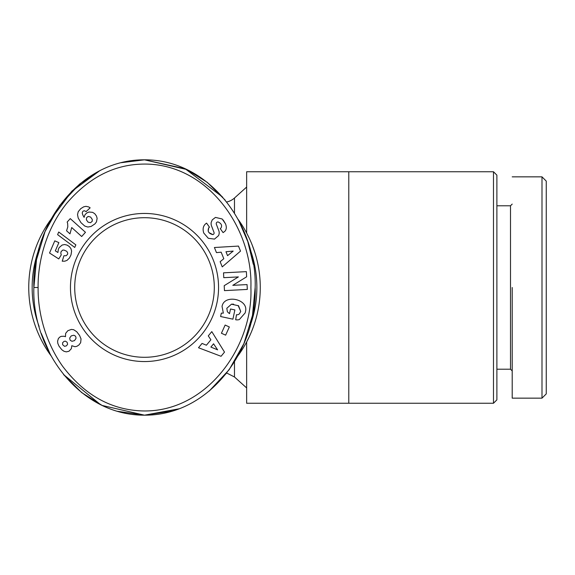 <?xml version="1.0" encoding="UTF-8"?>
<svg xmlns="http://www.w3.org/2000/svg" width="575" height="575" viewBox="0 0 575 575"><rect width="100%" height="100%" fill="white"/><g stroke="black" fill="none" stroke-linecap="round" stroke-linejoin="round"><path stroke-width="0.86" d="M63.717 374.735L81.693 392.61L102.142 405.447L144.505 415.172L172.593 410.988M541.995 176.848L546.25 181.103L546.25 393.897L541.995 398.152L541.995 176.848L512.203 176.848M38.115 287.5C37.734 269.172 42.557 233.565 66.65 203.399C88.342 178.013 113.412 164.917 141.853 164.119C206.447 162.035 252.957 227.456 250.901 287.5C253.381 349.543 202.68 417.206 135.837 410.507C107.223 407.718 82.771 392.912 62.474 366.074C41.802 336.619 37.821 305.03 38.115 287.5L33.86 287.5C31.769 226.112 78.962 159.412 144.505 159.828C210.414 159.519 257.169 226.313 255.156 287.5L252.49 315.352L243.915 343.577L229.202 369.66L209.228 391.058M223.352 313.131L222.051 306.453L223.352 313.131L221.332 313.138L220.606 316.53L232.904 319.168L234.888 309.939L230.518 308.998L229.518 313.662M227.377 311.772L226.816 308.293L227.377 311.772L229.418 313.605M238.158 305.526L240.724 311.449L238.539 305.763L231.466 304.189L226.816 308.293M222.13 218.96L215.46 217.408L222.13 218.96L225.572 223.941C226.773 227.204 226.478 229.705 224.703 231.445C226.478 229.705 226.773 227.204 225.572 223.941L223.215 220.024M203.737 233.004C202.472 228.879 203.205 225.738 205.936 223.574C203.205 225.738 202.472 228.879 203.737 233.004L208.315 238.309L203.737 233.004M249.507 336.231L246.646 341.974L246.646 403.255L493.479 403.255L493.479 171.745L246.646 171.745L246.646 233.026L249.183 238.086M493.479 403.255L496.886 399.855L496.886 175.145L493.479 171.745M348.781 171.745L348.781 403.255M238.072 219.341A115.755 115.755 0 0 1 238.028 355.717M50.945 355.659A115.755 115.755 0 0 1 50.945 219.341L72.22 190.835L99.453 170.89M246.646 341.974L249.241 336.799M226.679 202.005A17.02 17.02 0 0 0 234.478 198.016L246.646 187.062M496.886 369.207L510.499 369.207L510.499 205.792L496.886 205.792M249.852 248.436A112.355 112.355 0 0 1 249.852 326.55M39.157 326.543A112.355 112.355 0 0 1 39.157 248.458M206.008 223.524L206.583 223.114L209.487 227.204L208.761 227.722C207.287 231.315 208.66 233.615 212.879 234.614A1.675 1.675 0 0 0 213.993 232.401L211.507 225.86A6.289 6.289 0 0 1 211.233 222.309L212.261 219.866L215.46 217.408L212.261 219.866M224.703 231.445L223.086 232.616L220.239 228.613L220.893 228.153C222.374 225.558 221.447 223.488 218.105 221.95A1.675 1.675 0 0 0 216.344 224.214L218.78 230.618A6.289 6.289 0 0 1 218.543 235.642L214.504 239.099L208.315 238.309L214.504 239.099L218.543 235.642M70.459 287.5A74.053 74.053 0 0 1 144.505 213.447A74.053 74.053 0 0 1 218.557 287.5A74.053 74.053 0 0 1 144.505 361.553A74.053 74.053 0 0 1 70.459 287.5M214.303 287.5A69.798 69.798 0 0 0 144.505 217.702A69.798 69.798 0 0 0 74.714 287.5A69.798 69.798 0 0 0 144.505 357.298A69.798 69.798 0 0 0 214.303 287.5M254.689 252.015L252.13 244.885M178.976 408.818L144.505 415.172L178.796 408.89M209.314 390.986L226.679 372.995L234.478 376.984L246.646 387.938M225.156 200.086L207.187 182.289L186.774 169.51L144.505 159.828L121.21 162.689M99.54 170.847L71.595 191.475L50.945 219.341M512.203 287.5L512.203 398.152L512.203 287.5M144.505 159.828L185.179 168.77L222.662 197.117M238.532 220.196L247.667 241.335M247.861 241.917L253.316 264.313M255.156 287.5C257.126 348.795 210.342 415.517 144.505 415.172L117.451 411.298M100.611 404.699L63.566 374.555M50.442 354.725L41.256 333.392M33.86 287.723L36.505 259.728L45.037 231.574L59.671 205.534L79.551 184.137M80.097 183.691L99.382 170.926M144.505 415.172C78.89 415.517 31.79 348.917 33.86 287.5M245.489 311.478C248.817 299.093 224.092 293.789 222.051 306.453C224.092 293.789 248.817 299.093 245.489 311.478L245.187 312.879L239.344 319.549A7.755 7.755 0 0 1 235.678 319.757L236.483 314.705A3.148 3.148 0 0 0 239.387 313.835L240.724 311.449M246.373 271.637L246.646 276.791L232.803 285.337L247.056 284.582L247.315 289.426L224.458 290.627L224.2 285.674L238.395 276.913L223.776 277.682L223.524 272.838L246.373 271.637M225.637 335.16L221.425 333.248L225.134 325.055L229.346 326.959L225.637 335.16M206.403 345.223L210.896 339.782L208.287 335.872L211.794 331.617L224.509 352.108L221.059 356.292L198.49 347.738L202.055 343.426L206.403 345.223M223.804 258.721L221.159 252.188L216.473 252.619L214.403 247.509L238.481 246.078L240.515 251.117L222.245 266.879L220.146 261.69L223.804 258.721M61.281 254.826L58.765 258.923L49.543 253.022L54.776 240.853L58.873 242.614L55.329 250.858L57.924 252.497L58.37 249.234L59.203 247.552L62.158 245.029L64.659 244.533L67.11 245.115L69.295 246.531L70.912 248.587L71.616 251.067L71.013 254.854L69.41 258.046L67.031 260.36L64.817 261.179L62.237 261.208L63.911 255.774L66.168 255.702L67.548 254.344L67.749 253.086L66.772 251.304L63.947 250.046L62.639 250.139L61.065 251.685L60.806 253.28L61.281 254.826M78.222 211.701L80.723 208.682L83.663 206.835L85.955 206.339L88.629 206.899L90.153 207.834L86.063 211.643L84.503 210.737L83.26 211.047L82.426 212.031L82.29 213.447L83.03 215.46L84.115 217.357L84.877 214.921L86.573 213.102L88.931 212.017L92.611 212.34L94.753 213.699L96.449 215.999L97.132 218.342L96.478 221.878L94.976 223.862L91.109 226.457L87.817 227.032L84.777 226.068L80.96 222.647L78.193 218.004L77.532 214.597L78.222 211.701M74.736 247.451L57.601 234.636L58.729 232.013L75.85 244.864L74.736 247.451M67.642 223.409L67.167 222.058L70.265 218.622L85.467 232.3L81.679 236.505L71.724 227.542L69.978 233.853L66.563 230.776L67.807 226.873L67.642 223.409M64.019 336.238L65.485 336.698L65.636 333.378L67.836 330.704L71.379 329.418L73.672 329.705L76.741 331.746L79.58 335.469L81.039 338.927L80.658 342.671L78.94 344.978L76.892 346.301L74.973 346.711L71.796 345.719L71.365 348.637L68.978 351.246L66.305 351.871L63.962 351.275L61.791 349.715L59.009 346.143L57.823 343.404L57.579 341.234L58.406 338.495L59.865 337.022L61.166 336.368L64.019 336.238M245.187 312.879L239.344 319.549M231.466 304.189L233.543 304.139M212.879 234.614L208.905 232.588M208.172 231.186L208.761 227.722M218.105 221.95C221.447 223.488 222.374 225.558 220.893 228.153M213.569 343.8L210.881 347.063L217.594 349.837L213.569 343.8M225.968 251.742L227.556 255.667L233.191 251.081L225.968 251.742M90.534 222.705L92.223 221.303L92.259 219.391L90.562 217.012L88.133 216.43L86.509 217.781L86.401 219.844L88.04 222.137L90.534 222.705M62.61 344.698L64.537 346.322L66.484 345.834L67.598 344.231L67.124 342.276L65.449 341.155L64.062 341.356L62.625 342.736L62.61 344.698M75.929 337.043L75.052 335.786L73.715 335.254L71.221 335.893L69.69 338.043L70.093 340.192L71.976 341.306L74.513 340.608L75.972 338.481L75.929 337.043M234.478 198.016L234.478 213.181M234.478 361.804L234.478 376.984M510.499 369.207L512.203 370.911M510.499 205.792L512.203 204.089M512.203 398.152L541.995 398.152L546.25 393.897"/></g></svg>
